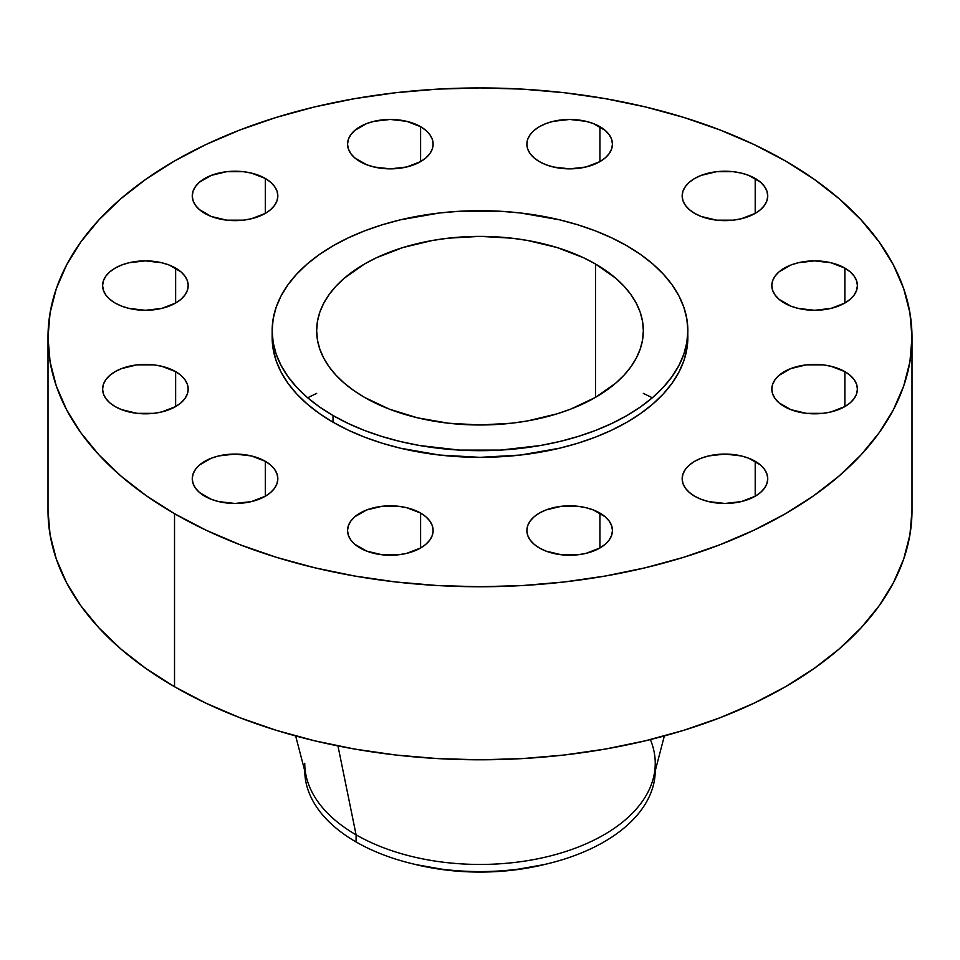 <?xml version="1.0" encoding="UTF-8"?>
<svg xmlns="http://www.w3.org/2000/svg" width="960" height="960" viewBox="0 0 960 960"><rect width="100%" height="100%" fill="white"/><g stroke="black" fill="none" stroke-linecap="round" stroke-linejoin="round"><path stroke-width="1.44" d="M844.872 371.64L844.872 406.572L850.188 402.828L854.148 398.556L856.584 393.924L857.4 389.1L856.584 384.288L854.148 379.656L850.188 375.384L844.872 371.64L830.988 366.276L822.96 364.872L806.268 364.872L790.836 368.568L779.028 375.384L775.08 379.656L772.644 384.288L771.816 389.1A42.792 24.708 180 0 1 798.24 366.276A42.792 24.708 180 0 1 844.872 371.64A42.792 24.708 180 0 1 857.4 389.1A42.792 24.708 180 0 1 830.988 411.936A42.792 24.708 180 0 1 784.356 406.572A42.792 24.708 180 0 1 771.816 389.1L772.644 393.924L775.08 398.556L779.028 402.828L790.836 409.644L806.268 413.34L822.96 413.34L830.988 411.936L844.872 406.572L844.872 371.64M755.208 461.292L755.208 496.236L760.536 492.492L764.484 488.22L766.92 483.588L767.748 478.764L766.92 473.94L764.484 469.308L760.536 465.036L748.728 458.22L741.324 455.94L724.956 454.056L708.576 455.94L701.184 458.22L694.692 461.292L689.376 465.036L685.416 469.308L682.98 473.94L682.164 478.764A42.792 24.708 180 0 1 708.576 455.94A42.792 24.708 180 0 1 755.208 461.292A42.792 24.708 180 0 1 767.748 478.764A42.792 24.708 180 0 1 741.324 501.588A42.792 24.708 180 0 1 694.692 496.236A42.792 24.708 180 0 1 682.164 478.764L682.98 483.588L685.416 488.22L689.376 492.492L694.692 496.236L701.184 499.308L708.576 501.588L724.956 503.472L741.324 501.588L755.208 496.236L755.208 461.292M599.916 513.06L599.916 547.992L605.244 544.248L609.192 539.988L611.628 535.344L612.456 530.532L611.628 525.708L609.192 521.076L605.244 516.804L593.436 509.988L586.032 507.708L578.004 506.292L561.312 506.292L545.88 509.988L539.4 513.06L534.084 516.804L530.124 521.076L527.688 525.708L526.872 530.532A42.792 24.708 180 0 1 553.284 507.708A42.792 24.708 180 0 1 599.916 513.06A42.792 24.708 180 0 1 612.456 530.532A42.792 24.708 180 0 1 586.032 553.356A42.792 24.708 180 0 1 539.4 547.992A42.792 24.708 180 0 1 526.872 530.532L527.688 535.344L530.124 539.988L534.084 544.248L539.4 547.992L545.88 551.076L561.312 554.76L578.004 554.76L586.032 553.356L599.916 547.992L599.916 513.06M420.6 513.06L420.6 547.992L425.916 544.248L429.876 539.988L432.312 535.344L433.128 530.532L432.312 525.708L429.876 521.076L425.916 516.804L420.6 513.06L406.716 507.708L398.688 506.292L381.996 506.292L366.564 509.988L354.756 516.804L350.808 521.076L348.372 525.708L347.544 530.532A42.792 24.708 180 0 1 373.968 507.708A42.792 24.708 180 0 1 420.6 513.06A42.792 24.708 180 0 1 433.128 530.532A42.792 24.708 180 0 1 406.716 553.356A42.792 24.708 180 0 1 360.084 547.992A42.792 24.708 180 0 1 347.544 530.532L348.372 535.344L350.808 539.988L354.756 544.248L366.564 551.076L381.996 554.76L398.688 554.76L406.716 553.356L420.6 547.992L420.6 513.06M265.308 461.292L265.308 496.236L270.624 492.492L274.584 488.22L277.02 483.588L277.836 478.764L277.02 473.94L274.584 469.308L270.624 465.036L265.308 461.292L251.424 455.94L235.044 454.056L218.676 455.94L211.272 458.22L199.464 465.036L195.516 469.308L193.08 473.94L192.252 478.764A42.792 24.708 180 0 1 218.676 455.94A42.792 24.708 180 0 1 265.308 461.292A42.792 24.708 180 0 1 277.836 478.764A42.792 24.708 180 0 1 251.424 501.588A42.792 24.708 180 0 1 204.792 496.236A42.792 24.708 180 0 1 192.252 478.764L193.08 483.588L195.516 488.22L199.464 492.492L211.272 499.308L218.676 501.588L235.044 503.472L251.424 501.588L265.308 496.236L265.308 461.292M175.644 371.64L175.644 406.572L180.972 402.828L184.92 398.556L187.356 393.924L188.184 389.1L187.356 384.288L184.92 379.656L180.972 375.384L175.644 371.64L161.76 366.276L153.732 364.872L137.04 364.872L121.62 368.568L115.128 371.64L109.812 375.384L105.852 379.656L103.416 384.288L102.6 389.1A42.792 24.708 180 0 1 129.012 366.276A42.792 24.708 180 0 1 175.644 371.64A42.792 24.708 180 0 1 188.184 389.1A42.792 24.708 180 0 1 161.76 411.936A42.792 24.708 180 0 1 115.128 406.572A42.792 24.708 180 0 1 102.6 389.1L103.416 393.924L105.852 398.556L109.812 402.828L115.128 406.572L121.62 409.644L137.04 413.34L153.732 413.34L161.76 411.936L175.644 406.572L175.644 371.64M175.644 268.104L175.644 303.048L180.972 299.304L184.92 295.032L187.356 290.4L188.184 285.576L187.356 280.752L184.92 276.12L180.972 271.848L169.164 265.032L161.76 262.752L145.392 260.868L129.012 262.752L121.62 265.032L115.128 268.104L109.812 271.848L105.852 276.12L103.416 280.752L102.6 285.576A42.792 24.708 180 0 1 129.012 262.752A42.792 24.708 180 0 1 175.644 268.104A42.792 24.708 180 0 1 188.184 285.576A42.792 24.708 180 0 1 161.76 308.4A42.792 24.708 180 0 1 115.128 303.048A42.792 24.708 180 0 1 102.6 285.576L103.416 290.4L105.852 295.032L109.812 299.304L115.128 303.048L121.62 306.12L129.012 308.4L145.392 310.284L161.76 308.4L175.644 303.048L175.644 268.104M265.308 178.452L265.308 213.384L270.624 209.64L274.584 205.38L277.02 200.736L277.836 195.924L277.02 191.1L274.584 186.468L270.624 182.196L265.308 178.452L251.424 173.1L243.396 171.684L226.704 171.684L211.272 175.38L199.464 182.196L195.516 186.468L193.08 191.1L192.252 195.924A42.792 24.708 180 0 1 218.676 173.1A42.792 24.708 180 0 1 265.308 178.452A42.792 24.708 180 0 1 277.836 195.924A42.792 24.708 180 0 1 251.424 218.748A42.792 24.708 180 0 1 204.792 213.384A42.792 24.708 180 0 1 192.252 195.924L193.08 200.736L195.516 205.38L199.464 209.64L211.272 216.468L226.704 220.152L243.396 220.152L251.424 218.748L265.308 213.384L265.308 178.452M420.6 126.684L420.6 161.628L425.916 157.884L429.876 153.612L432.312 148.98L433.128 144.156L432.312 139.332L429.876 134.7L425.916 130.428L420.6 126.684L406.716 121.332L390.336 119.448L373.968 121.332L366.564 123.612L354.756 130.428L350.808 134.7L348.372 139.332L347.544 144.156A42.792 24.708 180 0 1 373.968 121.332A42.792 24.708 180 0 1 420.6 126.684A42.792 24.708 180 0 1 433.128 144.156A42.792 24.708 180 0 1 406.716 166.98A42.792 24.708 180 0 1 360.084 161.628A42.792 24.708 180 0 1 347.544 144.156L348.372 148.98L350.808 153.612L354.756 157.884L366.564 164.7L373.968 166.98L390.336 168.864L406.716 166.98L420.6 161.628L420.6 126.684M599.916 126.684L599.916 161.628L605.244 157.884L609.192 153.612L611.628 148.98L612.456 144.156L611.628 139.332L609.192 134.7L605.244 130.428L593.436 123.612L586.032 121.332L569.664 119.448L553.284 121.332L545.88 123.612L539.4 126.684L534.084 130.428L530.124 134.7L527.688 139.332L526.872 144.156A42.792 24.708 180 0 1 553.284 121.332A42.792 24.708 180 0 1 599.916 126.684A42.792 24.708 180 0 1 612.456 144.156A42.792 24.708 180 0 1 586.032 166.98A42.792 24.708 180 0 1 539.4 161.628A42.792 24.708 180 0 1 526.872 144.156L527.688 148.98L530.124 153.612L534.084 157.884L539.4 161.628L545.88 164.7L553.284 166.98L569.664 168.864L586.032 166.98L599.916 161.628L599.916 126.684M844.872 268.104L844.872 303.048L850.188 299.304L854.148 295.032L856.584 290.4L857.4 285.576L856.584 280.752L854.148 276.12L850.188 271.848L844.872 268.104L830.988 262.752L814.608 260.868L798.24 262.752L790.836 265.032L779.028 271.848L775.08 276.12L772.644 280.752L771.816 285.576A42.792 24.708 180 0 1 798.24 262.752A42.792 24.708 180 0 1 844.872 268.104A42.792 24.708 180 0 1 857.4 285.576A42.792 24.708 180 0 1 830.988 308.4A42.792 24.708 180 0 1 784.356 303.048A42.792 24.708 180 0 1 771.816 285.576L772.644 290.4L775.08 295.032L779.028 299.304L790.836 306.12L798.24 308.4L814.608 310.284L830.988 308.4L844.872 303.048L844.872 268.104M755.208 178.452L755.208 213.384L760.536 209.64L764.484 205.38L766.92 200.736L767.748 195.924L766.92 191.1L764.484 186.468L760.536 182.196L748.728 175.38L741.324 173.1L733.296 171.684L716.604 171.684L701.184 175.38L694.692 178.452L689.376 182.196L685.416 186.468L682.98 191.1L682.164 195.924A42.792 24.708 180 0 1 708.576 173.1A42.792 24.708 180 0 1 755.208 178.452A42.792 24.708 180 0 1 767.748 195.924A42.792 24.708 180 0 1 741.324 218.748A42.792 24.708 180 0 1 694.692 213.384A42.792 24.708 180 0 1 682.164 195.924L682.98 200.736L685.416 205.38L689.376 209.64L694.692 213.384L701.184 216.468L716.604 220.152L733.296 220.152L741.324 218.748L755.208 213.384L755.208 178.452M652.344 397.764L643.344 393.372M316.656 393.372L307.656 397.764M655.248 770.856A175.248 101.172 180 0 1 548.064 863.64A175.248 101.172 180 0 1 411.936 863.64A175.248 101.172 180 0 1 356.088 841.956A175.248 101.172 0 0 0 546.708 863.964A175.248 101.172 0 0 0 655.248 770.856M411.936 863.64L415.776 864.576A165.384 95.484 0 0 0 544.224 864.576L548.064 863.64M650.364 739.572A175.248 101.172 180 0 1 655.248 763.272A175.248 101.172 180 0 1 547.068 856.752A175.248 101.172 180 0 1 356.088 834.816L356.088 841.956L356.088 834.816A175.248 101.172 0 0 0 534.792 859.38A175.248 101.172 0 0 0 653.292 778.344L664.344 735.948M337.968 745.932L356.088 834.816L337.968 745.932M174.528 513.708L174.528 686.736A432 249.408 0 0 0 645.324 740.808A432 249.408 0 0 0 912 510.384L909.924 534.828L903.696 559.032L893.4 582.78L879.12 605.82L860.988 627.948L839.196 648.948L813.936 668.604L785.472 686.736L754.056 703.176L720.012 717.756L683.64 730.344L645.324 740.808L605.4 749.052L564.276 755.004L522.348 758.592L480 759.792L437.652 758.592L395.724 755.004L354.6 749.052L314.676 740.808L276.36 730.344L239.988 717.756L205.944 703.176L174.528 686.736L174.528 513.708L146.064 495.564L120.804 475.908L99.012 454.92L80.88 432.792L66.6 409.74L56.304 386.004L50.076 361.788L48 337.344L50.076 312.9L56.304 288.684L66.6 264.936L80.88 241.896L99.012 219.768L120.804 198.78L146.064 179.112L174.528 160.98L205.944 144.54L239.988 129.96L276.36 117.384L314.676 106.92L354.6 98.664L395.724 92.724L437.652 89.124L480 87.924L522.348 89.124L564.276 92.724L605.4 98.664L645.324 106.92L683.64 117.384L720.012 129.96L754.056 144.54L785.472 160.98A432 249.408 180 0 1 912 337.344A432 249.408 180 0 1 645.324 567.768A432 249.408 180 0 1 174.528 513.708A432 249.408 180 0 1 48 337.344A432 249.408 180 0 1 314.676 106.92A432 249.408 180 0 1 785.472 160.98L813.936 179.112L839.196 198.78L860.988 219.768L879.12 241.896L893.4 264.936L903.696 288.684L909.924 312.9L912 337.344L909.924 361.788L903.696 386.004L893.4 409.74L879.12 432.792L860.988 454.92L839.196 475.908L813.936 495.564L785.472 513.708L754.056 530.136L720.012 544.716L683.64 557.304L645.324 567.768L605.4 576.012L564.276 581.964L522.348 585.552L480 586.752L437.652 585.552L395.724 581.964L354.6 576.012L314.676 567.768L276.36 557.304L239.988 544.716L205.944 530.136L174.528 513.708M272.148 330.684L272.148 337.344A207.852 120 0 0 0 333.024 422.196L333.024 415.536A207.852 120 180 0 1 272.148 330.684A207.852 120 180 0 1 400.464 219.816A207.852 120 180 0 1 626.976 245.832L640.668 254.556L652.824 264.012L663.312 274.116L672.024 284.76L678.9 295.848L683.856 307.272L686.844 318.924L687.852 330.684L686.844 342.444L683.856 354.096L678.9 365.52L672.024 376.608L663.312 387.252L652.824 397.356L640.668 406.812L626.976 415.536L611.856 423.444L595.476 430.464L577.98 436.512L559.536 441.552L540.336 445.524L500.376 450.108L459.624 450.108L419.664 445.524L400.464 441.552L382.02 436.512L364.524 430.464L348.144 423.444L333.024 415.536L319.332 406.812L307.176 397.356L296.688 387.252L287.976 376.608L281.1 365.52L276.144 354.096L273.156 342.444L272.148 330.684L273.156 318.924L276.144 307.272L281.1 295.848L287.976 284.76L296.688 274.116L307.176 264.012L319.332 254.556L333.024 245.832L348.144 237.924L364.524 230.904L382.02 224.856L400.464 219.816L439.452 212.988L459.624 211.26L500.376 211.26L520.548 212.988L559.536 219.816L577.98 224.856L595.476 230.904L611.856 237.924L626.976 245.832A207.852 120 180 0 1 687.852 330.684A207.852 120 180 0 1 559.536 441.552A207.852 120 180 0 1 333.024 415.536L333.024 422.196A207.852 120 0 0 0 559.536 448.212A207.852 120 0 0 0 687.852 337.344A207.852 120 0 0 0 687.768 334.02M595.5 264L595.5 397.368L595.5 264A163.344 94.308 180 0 1 643.344 330.684A163.344 94.308 180 0 1 542.508 417.816A163.344 94.308 180 0 1 364.5 397.368A163.344 94.308 180 0 1 316.656 330.684A163.344 94.308 180 0 1 417.492 243.564A163.344 94.308 180 0 1 595.5 264L583.62 257.784L557.004 247.512L527.412 240.444L511.872 238.188L480 236.376L448.128 238.188L432.588 240.444L402.996 247.512L376.38 257.784L364.5 264L344.184 278.292L335.94 286.236L329.088 294.6L323.688 303.312L319.788 312.288L317.436 321.444L316.656 330.684L317.436 339.936L319.788 349.08L323.688 358.068L329.088 366.78L335.94 375.144L344.184 383.076L353.736 390.516L364.5 397.368L389.256 409.104L417.492 417.816L448.128 423.18L480 424.992L511.872 423.18L527.412 420.936L557.004 413.856L570.744 409.104L595.5 397.368L615.816 383.076L624.06 375.144L630.912 366.78L636.312 358.068L640.212 349.08L642.564 339.936L643.344 330.684L642.564 321.444L640.212 312.288L636.312 303.312L630.912 294.6L624.06 286.236L615.816 278.292L595.5 264M272.148 337.344L273.156 349.104L276.144 360.756L281.1 372.18L287.976 383.268L296.688 393.912L307.176 404.016L319.332 413.472L333.024 422.196L348.144 430.104L364.524 437.124L382.02 443.172L400.464 448.212L439.452 455.04L480 457.344L520.548 455.04L559.536 448.212L577.98 443.172L595.476 437.124L611.856 430.104L626.976 422.196L640.668 413.472L652.824 404.016L663.312 393.912L672.024 383.268L678.9 372.18L683.856 360.756L686.844 349.104L687.852 330.684M48 510.384A432 249.408 0 0 0 174.528 686.736L146.064 668.604L120.804 648.948L99.012 627.948L80.88 605.82L66.6 582.78L56.304 559.032L50.076 534.828L48 510.384L48 337.344M295.656 735.948L306.708 778.344A175.248 101.172 0 0 0 356.088 834.816A175.248 101.172 180 0 1 304.752 763.272M304.752 770.856A175.248 101.172 0 0 0 356.088 841.956A175.248 101.172 180 0 1 304.752 770.856M415.728 864.564L447.732 870.24L480 872.076L512.268 870.24L544.272 864.564M912 337.344L912 510.384"/></g></svg>
